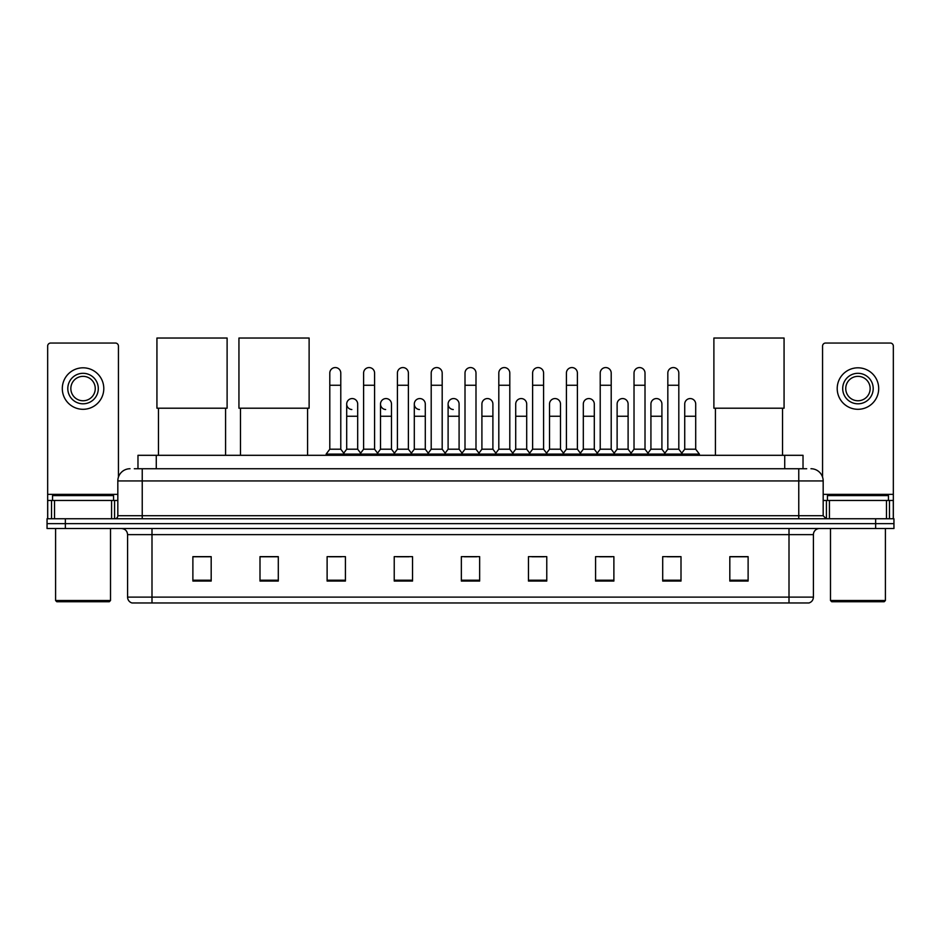 <?xml version="1.0" encoding="UTF-8"?>
<svg xmlns="http://www.w3.org/2000/svg" width="941" height="941" viewBox="0 0 941 941"><rect width="100%" height="100%" fill="white"/><g stroke="black" fill="none" stroke-linecap="round" stroke-linejoin="round"><path stroke-width="1.41" d="M137.974 468.736L137.974 455.303L803.026 455.303L803.026 468.736M134.587 468.736L806.696 468.736M134.304 468.736L142.232 468.736L142.232 480.933L117.825 480.933L117.825 515.715A3.046 3.046 0 0 1 114.778 518.762M130.034 468.736A12.198 12.198 0 0 0 117.825 480.933M810.966 468.736A12.198 12.198 0 0 1 823.175 480.933L823.175 515.715L826.222 518.762M65.352 518.762L47.05 518.762L47.05 523.643L65.352 523.643L47.05 523.643L47.05 528.524L65.352 528.524L65.352 523.643L875.648 523.643L65.352 523.643L65.352 518.762L875.648 518.762L875.648 523.643L893.95 523.643L875.648 523.643L875.648 528.524L65.352 528.524M875.648 528.524L893.95 528.524L893.95 518.762L875.648 518.762M813.412 597.112C813.236 600.029 811.777 601.981 809.013 602.969L789.005 602.969L789.005 597.112L813.412 597.112L813.412 534.629A6.105 6.105 0 0 1 819.505 528.524M789.005 602.969L131.987 602.969A6.105 6.105 0 0 1 127.588 597.112L127.588 534.629C127.235 530.924 125.2 528.889 121.495 528.524M748.119 581.056L748.119 556.649L729.816 556.649L729.816 581.056L748.119 581.056M681.002 581.056L681.002 556.649L662.699 556.649L662.699 581.056L681.002 581.056M613.885 581.056L613.885 556.649L595.582 556.649L595.582 581.056L613.885 581.056M546.768 581.056L546.768 556.649L528.466 556.649L528.466 581.056L546.768 581.056M211.184 581.056L211.184 556.649L192.881 556.649L192.881 581.056L211.184 581.056M278.301 581.056L278.301 556.649L259.998 556.649L259.998 581.056L278.301 581.056M345.418 581.056L345.418 556.649L327.115 556.649L327.115 581.056L345.418 581.056M412.534 581.056L412.534 556.649L394.232 556.649L394.232 581.056L412.534 581.056M479.651 581.056L479.651 556.649L461.349 556.649L461.349 581.056L479.651 581.056M599.605 556.778L611.815 556.778M667.216 556.778L679.414 556.778M396.796 556.778L408.994 556.778M329.185 556.778L341.395 556.778M532.006 556.778L544.204 556.778M464.395 556.778L476.605 556.778M278.301 556.778L259.998 556.778M211.184 556.778L192.881 556.778M748.119 556.778L729.816 556.778M111.579 518.762L111.579 500.459L54.519 500.459L54.519 518.762M118.437 477.122L118.437 346.088A3.046 3.046 0 0 0 115.39 343.042L50.708 343.042A3.046 3.046 0 0 0 47.662 346.088L47.662 500.459L54.519 500.459M111.579 500.459L117.825 500.459M47.662 518.762L47.662 500.459M83.055 373.306A15.256 15.256 0 0 0 67.799 388.551A15.256 15.256 0 0 0 83.055 403.807A15.256 15.256 0 0 0 98.299 388.551A15.256 15.256 0 0 0 83.055 373.306M83.055 376.353A12.198 12.198 0 0 0 70.846 388.551A12.198 12.198 0 0 0 83.055 400.76A12.198 12.198 0 0 0 95.253 388.551A12.198 12.198 0 0 0 83.055 376.353M83.055 409.3A20.749 20.749 0 0 0 103.792 388.551A20.749 20.749 0 0 0 83.055 367.813A20.749 20.749 0 0 0 62.306 388.551A20.749 20.749 0 0 0 83.055 409.3M109.285 601.746L56.813 601.746L55.59 600.523L110.509 600.523L109.285 601.746M55.59 528.524L55.59 600.523M110.509 528.524L110.509 600.523M113.555 500.459L113.555 495.578L52.543 495.578L52.543 500.459M158.464 408.206L158.464 455.303M225.581 408.206L225.581 455.303M156.935 338.031L227.11 338.031L227.11 408.206L156.935 408.206L156.935 338.031M240.473 408.206L240.473 455.303M307.589 408.206L307.589 455.303M238.943 338.031L309.119 338.031L309.119 408.206L238.943 408.206L238.943 338.031M715.419 408.206L715.419 455.303M782.536 408.206L782.536 455.303M713.89 338.031L784.065 338.031L784.065 408.206L713.89 408.206L713.89 338.031M329.797 385.257L340.783 385.257L340.783 449.21L329.797 449.21L329.797 373.059A5.493 5.493 0 0 1 335.631 367.578A5.493 5.493 0 0 1 340.783 373.059A5.493 5.493 0 0 0 335.631 367.578M329.797 449.21L326.139 454.091L326.139 455.303M340.783 449.21L344.441 454.091L326.139 454.091M363.602 449.21L363.602 385.257L374.589 385.257L374.589 449.21L363.602 449.21L359.944 454.091L344.441 454.091L344.441 455.303M363.602 385.257L363.602 373.059A5.493 5.493 0 0 1 369.437 367.578A5.493 5.493 0 0 1 374.589 373.059A5.493 5.493 0 0 0 369.437 367.578M374.589 449.21L378.247 454.091L359.944 454.091L359.944 455.303M397.408 449.21L397.408 385.257L408.382 385.257L408.382 449.21L397.408 449.21L393.738 454.091L378.247 454.091L378.247 455.303M397.408 385.257L397.408 373.059A5.493 5.493 0 0 1 403.242 367.578A5.493 5.493 0 0 1 408.382 373.059A5.493 5.493 0 0 0 403.242 367.578M408.382 449.21L412.052 454.091L393.738 454.091L393.738 455.303M431.201 449.21L431.201 385.257L442.188 385.257L442.188 449.21L431.201 449.21L427.543 454.091L412.052 454.091L412.052 455.303M431.201 385.257L431.201 373.059A5.493 5.493 0 0 1 437.047 367.578A5.493 5.493 0 0 1 442.188 373.059A5.493 5.493 0 0 0 437.047 367.578M442.188 449.21L445.846 454.091L427.543 454.091L427.543 455.303M465.007 449.21L465.007 385.257L475.993 385.257L475.993 449.21L465.007 449.21L461.349 454.091L445.846 454.091L445.846 455.303M465.007 385.257L465.007 373.059A5.493 5.493 0 0 1 470.841 367.578A5.493 5.493 0 0 1 475.993 373.059A5.493 5.493 0 0 0 470.841 367.578M475.993 449.21L479.651 454.091L461.349 454.091L461.349 455.303M498.812 449.21L498.812 385.257L509.799 385.257L509.799 449.21L498.812 449.21L495.154 454.091L479.651 454.091L479.651 455.303M498.812 385.257L498.812 373.059A5.493 5.493 0 0 1 504.647 367.578A5.493 5.493 0 0 1 509.799 373.059A5.493 5.493 0 0 0 504.647 367.578M509.799 449.21L513.457 454.091L495.154 454.091L495.154 455.303M532.618 449.21L532.618 385.257L543.592 385.257L543.592 449.21L532.618 449.21L528.948 454.091L513.457 454.091L513.457 455.303M532.618 385.257L532.618 373.059A5.493 5.493 0 0 1 538.452 367.578A5.493 5.493 0 0 1 543.592 373.059A5.493 5.493 0 0 0 538.452 367.578M543.592 449.21L547.262 454.091L528.948 454.091L528.948 455.303M566.411 449.21L566.411 385.257L577.398 385.257L577.398 449.21L566.411 449.21L562.753 454.091L547.262 454.091L547.262 455.303M566.411 385.257L566.411 373.059A5.493 5.493 0 0 1 572.257 367.578A5.493 5.493 0 0 1 577.398 373.059A5.493 5.493 0 0 0 572.257 367.578M577.398 449.21L581.056 454.091L562.753 454.091L562.753 455.303M600.217 449.21L600.217 385.257L611.203 385.257L611.203 449.21L600.217 449.21L596.559 454.091L581.056 454.091L581.056 455.303M600.217 385.257L600.217 373.059A5.493 5.493 0 0 1 606.051 367.578A5.493 5.493 0 0 1 611.203 373.059A5.493 5.493 0 0 0 606.051 367.578M611.203 449.21L614.861 454.091L596.559 454.091L596.559 455.303M634.022 449.21L634.022 385.257L645.008 385.257L645.008 449.21L634.022 449.21L630.364 454.091L614.861 454.091L614.861 455.303M634.022 385.257L634.022 373.059A5.493 5.493 0 0 1 639.856 367.578A5.493 5.493 0 0 1 645.008 373.059A5.493 5.493 0 0 0 639.856 367.578M645.008 449.21L648.667 454.091L630.364 454.091L630.364 455.303M667.828 449.21L667.828 385.257L678.814 385.257L678.814 449.21L667.828 449.21L664.17 454.091L648.667 454.091L648.667 455.303M667.828 385.257L667.828 373.059A5.493 5.493 0 0 1 673.662 367.578A5.493 5.493 0 0 1 678.814 373.059A5.493 5.493 0 0 0 673.662 367.578M678.814 449.21L682.472 454.091L664.17 454.091L664.17 455.303M695.705 449.21L695.705 416.251L684.73 416.251L684.73 449.21L695.705 449.21L699.375 454.091L682.472 454.091L682.472 455.303M351.84 409.535A5.493 5.493 0 0 1 346.7 404.054A5.493 5.493 0 0 1 352.534 398.572A5.493 5.493 0 0 1 357.686 404.054L357.686 416.251L346.7 416.251L346.7 404.054M357.686 416.251L357.686 449.21L346.7 449.21L346.7 416.251M346.7 449.21L343.736 453.15M357.686 449.21L360.638 453.15M385.645 409.535A5.493 5.493 0 0 1 380.505 404.054A5.493 5.493 0 0 1 386.339 398.572A5.493 5.493 0 0 1 391.48 404.054L391.48 416.251L380.505 416.251L380.505 404.054M391.48 416.251L391.48 449.21L380.505 449.21L380.505 416.251M380.505 449.21L377.541 453.15M391.48 449.21L394.444 453.15M419.451 409.535A5.493 5.493 0 0 1 414.299 404.054A5.493 5.493 0 0 1 420.145 398.572A5.493 5.493 0 0 1 425.285 404.054L425.285 416.251L414.299 416.251L414.299 404.054M425.285 416.251L425.285 449.21L414.299 449.21L414.299 416.251M414.299 449.21L411.346 453.15M425.285 449.21L428.249 453.15M453.256 409.535A5.493 5.493 0 0 1 448.104 404.054A5.493 5.493 0 0 1 453.938 398.572A5.493 5.493 0 0 1 459.09 404.054L459.09 416.251L448.104 416.251L448.104 404.054M459.09 416.251L459.09 449.21L448.104 449.21L448.104 416.251M448.104 449.21L445.152 453.15M459.09 449.21L462.055 453.15M481.91 404.054A5.493 5.493 0 0 1 487.744 398.572A5.493 5.493 0 0 1 492.896 404.054L492.896 416.251L481.91 416.251L481.91 404.054M492.896 416.251L492.896 449.21L481.91 449.21L481.91 416.251M481.91 449.21L478.945 453.15M492.896 449.21L495.848 453.15M515.715 404.054A5.493 5.493 0 0 1 521.549 398.572A5.493 5.493 0 0 1 526.701 404.054L526.701 416.251L515.715 416.251L515.715 404.054M526.701 416.251L526.701 449.21L515.715 449.21L515.715 416.251M515.715 449.21L512.751 453.15M526.701 449.21L529.654 453.15M549.52 404.054A5.493 5.493 0 0 1 555.355 398.572A5.493 5.493 0 0 1 560.495 404.054L560.495 416.251L549.52 416.251L549.52 404.054M560.495 416.251L560.495 449.21L549.52 449.21L549.52 416.251M549.52 449.21L546.556 453.15M560.495 449.21L563.459 453.15M583.314 404.054A5.493 5.493 0 0 1 589.16 398.572A5.493 5.493 0 0 1 594.3 404.054L594.3 416.251L583.314 416.251L583.314 404.054M594.3 416.251L594.3 449.21L583.314 449.21L583.314 416.251M583.314 449.21L580.362 453.15M594.3 449.21L597.264 453.15M617.12 404.054A5.493 5.493 0 0 1 622.954 398.572A5.493 5.493 0 0 1 628.106 404.054L628.106 416.251L617.12 416.251L617.12 404.054M628.106 416.251L628.106 449.21L617.12 449.21L617.12 416.251M617.12 449.21L614.167 453.15M628.106 449.21L631.058 453.15M650.925 404.054A5.493 5.493 0 0 1 656.759 398.572A5.493 5.493 0 0 1 661.911 404.054L661.911 416.251L650.925 416.251L650.925 404.054M661.911 416.251L661.911 449.21L650.925 449.21L650.925 416.251M650.925 449.21L647.961 453.15M661.911 449.21L664.864 453.15M684.73 416.251L684.73 404.054A5.493 5.493 0 0 1 690.565 398.572A5.493 5.493 0 0 1 695.705 404.054L695.705 416.251M684.73 449.21L681.766 453.15M699.375 454.091L699.375 455.303M886.481 518.762L886.481 500.459L829.421 500.459L829.421 518.762M886.481 500.459L893.338 500.459L893.338 346.088A3.046 3.046 0 0 0 890.292 343.042L825.61 343.042A3.046 3.046 0 0 0 822.563 346.088L822.563 477.122M823.175 500.459L829.421 500.459M893.338 500.459L893.338 518.762M857.945 373.306A15.256 15.256 0 0 0 842.701 388.551A15.256 15.256 0 0 0 857.945 403.807A15.256 15.256 0 0 0 873.201 388.551A15.256 15.256 0 0 0 857.945 373.306M857.945 376.353A12.198 12.198 0 0 0 845.747 388.551A12.198 12.198 0 0 0 857.945 400.76A12.198 12.198 0 0 0 870.154 388.551A12.198 12.198 0 0 0 857.945 376.353M857.945 409.3A20.749 20.749 0 0 0 878.694 388.551A20.749 20.749 0 0 0 857.945 367.813A20.749 20.749 0 0 0 837.208 388.551A20.749 20.749 0 0 0 857.945 409.3M884.187 601.746L831.715 601.746L830.491 600.523L885.41 600.523L884.187 601.746M830.491 528.524L830.491 600.523M885.41 528.524L885.41 600.523M888.457 500.459L888.457 495.578L827.445 495.578L827.445 500.459M156.277 468.736L156.277 455.303M784.723 468.736L784.723 455.303M142.232 518.762L142.232 515.715L823.175 515.715M117.825 515.715L142.232 515.715L142.232 480.933L798.768 480.933L798.768 518.762M823.175 480.933L798.768 480.933L798.768 468.736M789.005 528.524L789.005 534.629L127.588 534.629M813.412 534.629L789.005 534.629L789.005 597.112L151.995 597.112L151.995 602.969M127.588 597.112L151.995 597.112L151.995 528.524M479.651 580.209L461.349 580.209M412.534 580.209L394.232 580.209M345.418 580.209L327.115 580.209M278.301 580.209L259.998 580.209M211.184 580.209L192.881 580.209M546.768 580.209L528.466 580.209M613.885 580.209L595.582 580.209M681.002 580.209L662.699 580.209M748.119 580.209L729.816 580.209M117.825 494.354L47.662 494.354M114.579 500.459L114.579 518.762M47.709 500.459L47.709 518.762M51.52 518.762L51.52 500.459M893.338 494.354L823.175 494.354M893.291 518.762L893.291 500.459M889.48 500.459L889.48 518.762M826.421 518.762L826.421 500.459M340.783 385.257L340.783 373.059M374.589 385.257L374.589 373.059M408.382 385.257L408.382 373.059M442.188 385.257L442.188 373.059M475.993 385.257L475.993 373.059M509.799 385.257L509.799 373.059M543.592 385.257L543.592 373.059M577.398 385.257L577.398 373.059M611.203 385.257L611.203 373.059M645.008 385.257L645.008 373.059M678.814 385.257L678.814 373.059"/></g></svg>
